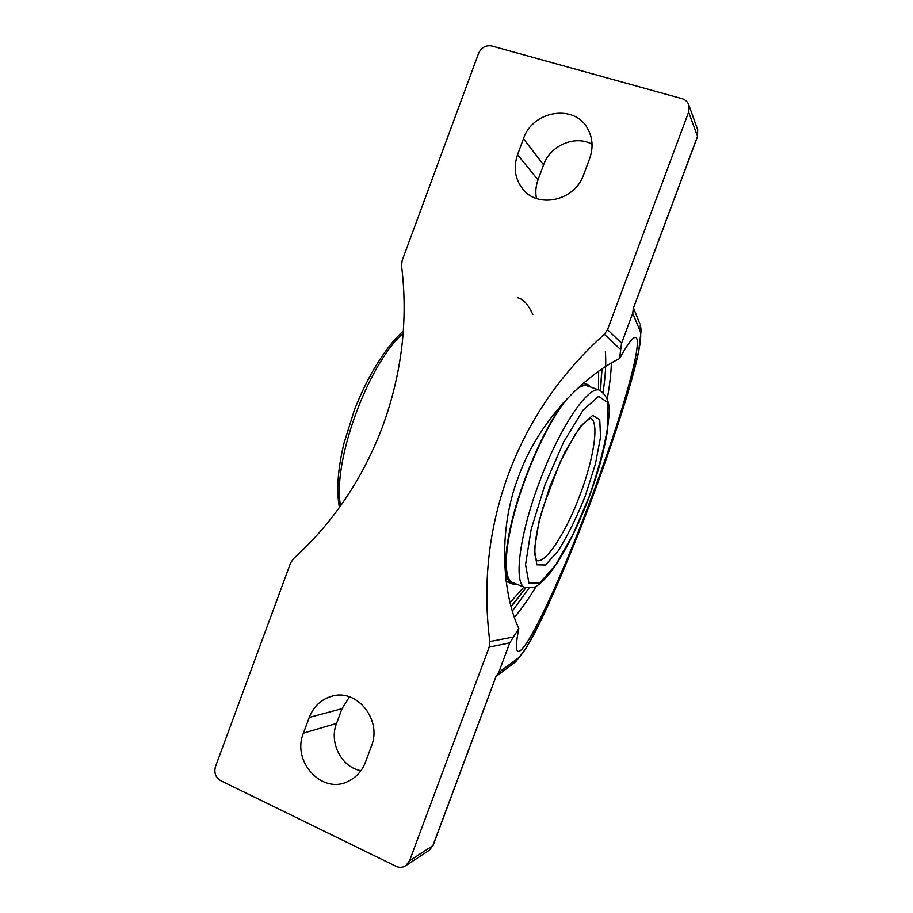 <?xml version="1.0" encoding="UTF-8"?>
<svg xmlns="http://www.w3.org/2000/svg" width="913" height="913" viewBox="0 0 913 913"><rect width="100%" height="100%" fill="white"/><g stroke="black" fill="none" stroke-linecap="round" stroke-linejoin="round"><path stroke-width="1.37" d="M514.293 662.827L517.854 658.364L498.738 672.436L496.569 675.688M592.046 144.208C574.996 134.747 550.208 145.464 543.589 164.842L538.019 179.872C535.771 186.058 535.258 192.255 536.467 198.475M600.503 390.57L602.021 369.069M511.223 606.654L525.82 587.869L511.132 606.312M591.715 496.752C562.328 575.875 526.116 654.53 517.933 651.311C515.628 650.387 515.936 642.786 518.835 628.509C503.211 595.698 496.969 532.051 518.55 476.552C538.476 420.459 585.45 374.912 619.539 358.626C627.802 343.63 633.2 336.589 635.733 337.502C643.791 340.412 620.68 419.638 591.715 496.752M619.539 358.615L621.559 343.231L607.533 329.65L688.63 112.105L688.859 105.098C687.706 101.845 685.446 99.7 682.079 98.672L491.787 45.981C485.796 44.999 481.391 47.453 478.583 53.376L402.165 260.513L401.56 265.751C408.202 319.755 401.937 373.166 382.787 425.994C362.963 478.549 333.211 522.761 293.518 558.63L290.608 562.944L215.502 766.555C213.836 772.74 215.559 777.431 220.672 780.626L396.071 866.323C399.517 867.875 402.77 867.647 405.84 865.638L428.859 850.574M495.919 676.647L432.876 845.632L409.549 860.776L405.84 865.638M409.549 860.776L489.185 647.123L509.774 642.843L518.835 628.509M607.533 329.65L604.349 334.295C560.719 373.451 528.798 419.934 508.587 473.767C488.74 527.714 482.475 583.647 489.813 641.565L489.185 647.123M523.469 138.719C532.519 110.519 574.699 103.58 587.721 128.779C592.72 137.966 593.382 147.849 589.707 158.406L583.669 174.668C575.053 200.666 538.065 209.054 522.772 189.014C514.978 178.982 513.232 167.558 517.545 154.719L523.469 138.719L543.589 164.842M309.233 717.458C313.616 706.445 321.136 699.369 331.818 696.231C356.857 688.288 382.342 719.889 371.42 746.138L365.497 762.081C361.959 771.177 356.036 777.659 347.75 781.528C321.661 794.584 291.578 761.134 303.424 733.15L309.233 717.458L342.01 708.671L336.543 723.427C328.828 742.577 341.439 767.342 360.92 770.686M498.738 672.436L509.774 642.843M621.559 343.231L632.72 313.319L640.093 330.94C649.622 356.207 544.228 638.404 517.854 658.364M633.165 309.553L632.72 313.319M349.462 696.836L342.01 708.671M601.758 369.24L600.492 390.559M567.521 398.285C552.924 415.483 534.299 452.061 521.779 489.048C504.718 538.544 501.739 579.424 512.855 582.631L525.169 587.618C513.448 584.651 518.881 536.467 539.184 482.68C559.612 427.067 588.828 384.464 599.852 390.319C613.296 400.67 608.72 414.114 607.168 432.488C603.87 451.981 597.867 473.47 589.17 496.957C576.902 529.278 563.835 554.682 549.957 573.204C541.592 583.304 536.399 586.568 533.808 587.401L525.169 587.618M599.852 390.319L587.321 385.914C584.56 384.944 581.102 385.971 576.936 389.006M591.179 387.272L587.767 384.567L580.828 385.491M563.001 403.147C547.846 424.488 533.957 453.145 521.346 489.106C504.044 539.286 501.043 580.679 512.307 583.921L516.655 584.172M598.517 389.851L598.643 371.397M510.139 602.477L523.857 587.093M433.139 845.312L429.35 850.254L433.116 845.347L496.101 676.328M607.259 398.776C609.644 385.56 611.025 373.679 611.39 363.146M514.476 617.245C521.597 608.823 528.878 598.471 536.319 586.192M605.342 351.494C606.3 362.541 605.536 376.099 603.059 392.168M528.798 588.36L512.433 610.9M697.486 129.11L697.498 136.71M688.63 112.105L697.498 136.345L633.291 308.434M512.946 637.091L489.813 641.565M604.349 334.295L620.326 349.291M639.808 323.738L633.565 308.092M640.298 325.017L640.093 330.94M538.019 179.872L517.545 154.719M336.543 723.427L303.424 733.15M589.068 496.934L572.908 534.641L555.526 565.147L539.845 582.825L528.947 583.236L525.557 564.588L531.161 529.323L544.981 484.757L563.88 441.527L583.236 409.914L598.654 396.356L607.259 402.188L608.035 424.522C604.76 445.966 598.437 470.115 589.068 496.934M585.279 495.896L595.333 464.363L600.537 437.247L599.738 419.592L592.651 415.415L580.246 426.656L564.896 451.958L549.98 486.138L539.012 521.38L534.425 549.546L536.901 564.839L545.472 564.999L558.037 551.098C567.601 535.851 576.685 517.454 585.279 495.896M580.326 494.116C566.528 531.617 545.575 564.474 536.559 560.479L535.041 555.389C534.173 545.221 536.764 529.414 542.813 507.993L560.137 462.126L575.076 434.531L583.772 423.107L590.414 418.2C599.544 421.121 594.112 457.698 580.326 494.116M340.583 505.905C332.047 462.948 367.437 364.903 403.181 333.131M515.252 662.096L496.158 676.385M633.268 308.537L697.509 136.676L697.703 129.692L688.859 105.098M532.804 314.529C528.228 304.428 523.126 298.836 517.523 297.752M516.039 661.332L525.694 648.755L538.921 624.424C555.081 591.533 574.642 544.821 592.834 496.375C606.54 459.342 618.112 425.207 627.573 393.948L638.655 351.368L641.143 330.586L640.595 326.432M523.606 189.972L522.772 189.014M333.154 695.911L331.818 696.231M506.179 581.433L512.307 583.921M583.578 383.095L587.767 384.567M339.431 507.502C336.246 490.897 337.753 469.522 343.95 443.387L354.427 409.903C367.631 376.03 385.959 346.62 403.352 330.837"/></g></svg>
